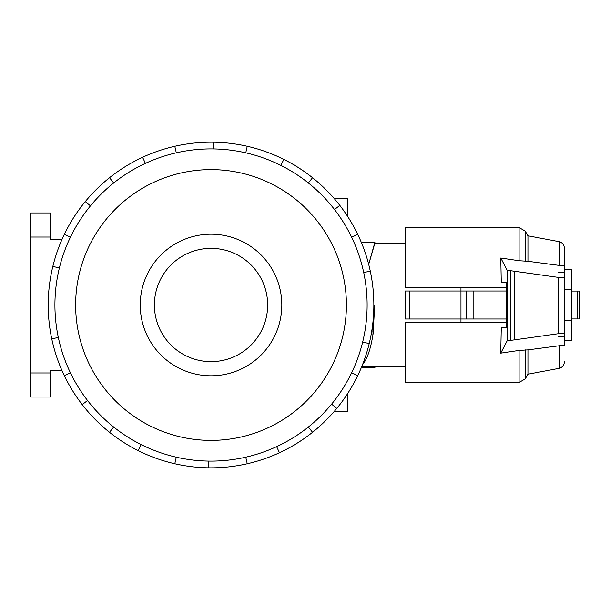 <?xml version="1.0" encoding="UTF-8"?>
<svg xmlns="http://www.w3.org/2000/svg" width="610" height="610" viewBox="0 0 610 610"><rect width="100%" height="100%" fill="white"/><g stroke="black" fill="none" stroke-linecap="round" stroke-linejoin="round"><path stroke-width="0.91" d="M154.391 305A56.631 56.631 0 0 1 211.022 248.369A56.631 56.631 0 0 1 267.66 305A56.631 56.631 0 0 1 211.022 361.631A56.631 56.631 0 0 1 154.391 305M140.231 305A70.79 70.79 0 0 0 211.022 375.79A70.79 70.79 0 0 0 281.812 305A70.79 70.79 0 0 0 211.022 234.209A70.79 70.79 0 0 0 140.231 305M58.331 337.452L51.758 338.855A162.824 162.824 0 0 1 357.719 234.354A162.824 162.824 0 0 1 373.846 305L374.723 305L373.076 333.952L371.254 333.952M75.632 305A135.389 135.389 0 0 1 211.022 169.611A135.389 135.389 0 0 1 346.411 305A135.389 135.389 0 0 1 211.022 440.389A135.389 135.389 0 0 1 75.632 305M367.121 305A156.099 156.099 0 0 0 211.022 148.901A156.099 156.099 0 0 0 54.923 305A156.099 156.099 0 0 0 211.022 461.099A156.099 156.099 0 0 0 367.121 305L373.846 305A162.824 162.824 0 0 1 357.719 375.646L351.665 372.725M361.272 367.738L362.523 367.738L362.523 364.666L362.523 367.738L374.906 367.738L374.906 366.945L362.637 366.945L362.637 364.513M506.552 318.984L460.969 318.984L460.962 322.522M460.962 287.478L460.969 318.984L405.116 318.984L405.116 291.016L506.552 291.016M571.478 289.514L571.478 269.605L564.395 269.605L564.395 289.514L571.478 289.514L571.478 340.395L564.395 340.395L564.395 320.486L571.478 320.486M372.885 322.659L372.885 332.183M405.116 243.054L374.906 243.054L368.692 264.366L374.906 242.262L361.272 242.262M50.325 237.038L50.325 212.966L30.5 212.966L30.5 237.038L50.325 237.038L50.325 239.516L61.945 239.516M50.325 372.962L30.5 372.962L30.5 397.034L50.325 397.034L50.325 370.483L61.945 370.483M30.5 372.962L30.5 237.038M334.303 198.631L347.296 198.631L347.296 215.894M362.538 364.627C367.212 359.092 370.727 348.874 373.076 333.952M347.296 394.106L347.296 411.369L334.303 411.369M571.478 318.938L579.5 318.938L579.5 291.062L571.478 291.062M559.797 265.48L559.797 241.781C562.71 243.032 564.242 245.243 564.395 248.407L564.395 277.756L558.546 277.42L507.116 270.215L500.779 258.022L519.095 260.737L527.94 261.293L559.797 265.48L564.395 265.518M564.395 333.342L564.395 345.664L559.797 345.679L527.94 349.873L519.095 350.414L500.741 353.144L507.116 340.883L558.546 333.678L564.395 333.342L564.395 277.756M564.395 345.664L564.395 344.482M519.095 260.737L519.095 227.568L405.116 227.568L405.116 287.478L506.552 287.478M506.552 322.522L405.116 322.522L405.116 382.432L519.095 382.432L519.095 350.414M501.275 282.697L506.552 282.697L501.275 282.697L500.779 258.022M558.546 272.357L564.395 272.7M501.275 327.303L506.552 327.303L501.275 327.303L500.741 353.144M506.552 282.697L506.552 327.303M507.116 340.883L507.116 270.215M564.395 336.202L558.546 336.537M558.546 333.678L558.546 277.42M514.299 339.633L514.299 271.465M559.797 241.781L527.94 235.811L527.94 261.293M559.797 345.679L559.797 368.219C562.71 366.968 564.242 364.757 564.395 361.593M527.94 349.873L527.94 374.189L525.225 378.894L519.095 382.432M466.07 318.984L466.07 291.016M409.501 318.984L409.501 291.016M405.116 318.984L405.116 291.016M59.376 267.996L52.841 266.395M64.325 234.354L70.379 237.275M48.198 305L54.923 305M90.448 205.86L85.255 201.59M109.503 177.701L113.696 182.954M145.409 163.366L142.58 157.258M174.788 146.255L176.29 152.813M213.355 148.916L213.454 142.191M247.256 146.255L245.754 152.813M280.844 165.386L283.856 159.37M312.541 177.701L308.347 182.954M334.509 209.512L339.831 205.395M357.719 234.354L351.665 237.275M363.712 272.548L370.285 271.145M362.668 342.004L369.202 343.605M331.596 404.14L336.789 408.41A162.824 162.824 0 0 1 312.541 432.299L308.347 427.046M357.719 375.646A162.824 162.824 0 0 1 336.789 408.41M276.643 446.634L279.464 452.742A162.824 162.824 0 0 1 247.256 463.745L245.754 457.187M312.541 432.299A162.824 162.824 0 0 1 279.464 452.742M208.689 461.084L208.589 467.809A162.824 162.824 0 0 1 174.788 463.745L176.29 457.187M247.256 463.745A162.824 162.824 0 0 1 208.589 467.809M141.2 444.614L138.188 450.63A162.824 162.824 0 0 1 109.503 432.299L113.696 427.046M174.788 463.745A162.824 162.824 0 0 1 138.188 450.63M87.535 400.488L82.22 404.605A162.824 162.824 0 0 1 64.325 375.646L70.379 372.725M109.503 432.299A162.824 162.824 0 0 1 82.22 404.605M64.325 375.646A162.824 162.824 0 0 1 51.758 338.855M577.731 318.938L577.731 291.062M510.646 340.151L510.646 270.947M519.095 227.568L525.225 231.106L525.225 261.332M525.225 349.827L525.225 378.894M473.124 318.984L473.124 291.016M374.906 366.945L405.116 366.945M527.94 235.811L525.225 231.106M559.797 368.219L527.94 374.189"/></g></svg>
